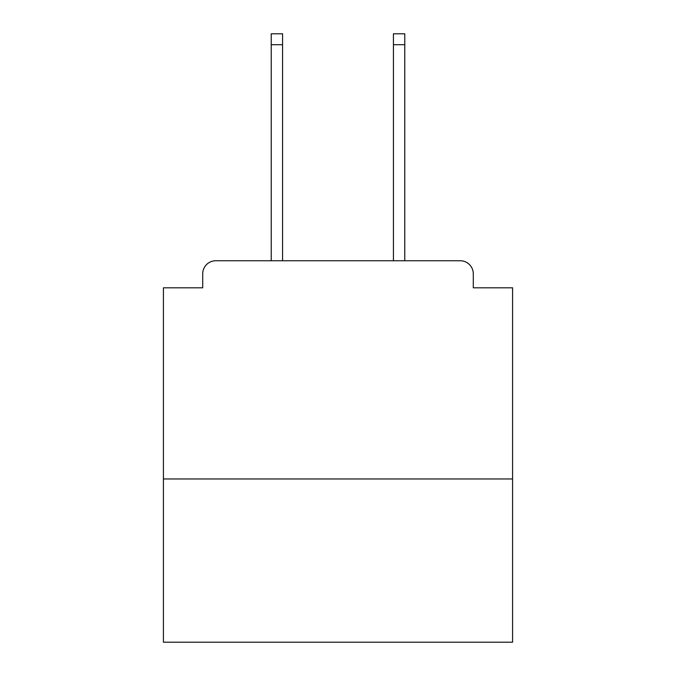 <?xml version="1.0" encoding="UTF-8"?>
<svg xmlns="http://www.w3.org/2000/svg" width="676" height="676" viewBox="0 0 676 676"><rect width="100%" height="100%" fill="white"/><g stroke="black" fill="none" stroke-linecap="round" stroke-linejoin="round"><path stroke-width="1.01" d="M512.577 478.971L512.577 287.807L473.293 287.807L473.293 273.839A13.089 13.089 0 0 0 460.204 260.75L215.796 260.75A13.089 13.089 0 0 0 202.707 273.839L202.707 287.807L163.423 287.807L163.423 642.2L512.577 642.2L512.577 478.971L163.423 478.971M202.707 273.839L202.707 287.807M460.204 260.75L406.082 260.75M269.918 260.75L215.796 260.75M473.293 287.807L473.293 273.839M282.568 44.709L271.228 44.709L271.228 33.8L282.568 33.8L282.568 260.75M271.228 44.709L271.228 260.75M404.772 33.8L404.772 44.709L393.432 44.709L393.432 33.8L404.772 33.8M393.432 260.75L393.432 44.709M404.772 260.75L404.772 44.709"/></g></svg>

